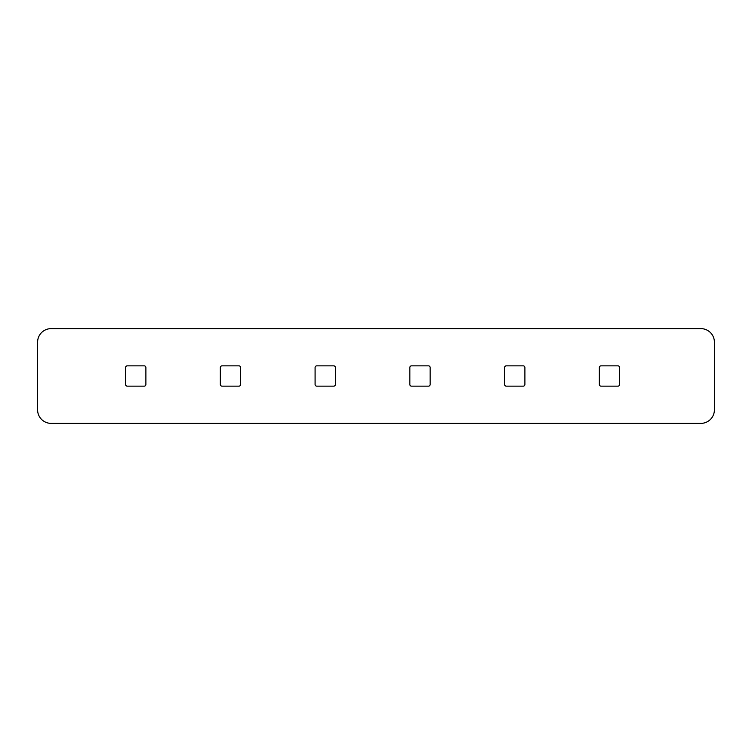 <?xml version="1.0" encoding="UTF-8"?>
<svg xmlns="http://www.w3.org/2000/svg" width="752" height="752" viewBox="0 0 752 752"><rect width="100%" height="100%" fill="white"/><g stroke="black" fill="none" stroke-linecap="round" stroke-linejoin="round"><path stroke-width="1.13" d="M51.136 328.624L700.864 328.624A13.536 13.536 0 0 1 714.4 342.16L714.4 409.84A13.536 13.536 0 0 1 700.864 423.376L51.136 423.376A13.536 13.536 0 0 1 37.6 409.84L37.6 342.16A13.536 13.536 0 0 1 51.136 328.624M240.64 384.46L240.64 367.54A1.692 1.692 0 0 0 238.948 365.848L222.028 365.848A1.692 1.692 0 0 0 220.336 367.54L220.336 384.46A1.692 1.692 0 0 0 222.028 386.152L238.948 386.152A1.692 1.692 0 0 0 240.64 384.46M430.144 384.46L430.144 367.54A1.692 1.692 0 0 0 428.452 365.848L411.532 365.848A1.692 1.692 0 0 0 409.84 367.54L409.84 384.46A1.692 1.692 0 0 0 411.532 386.152L428.452 386.152A1.692 1.692 0 0 0 430.144 384.46M619.648 384.46L619.648 367.54A1.692 1.692 0 0 0 617.956 365.848L601.036 365.848A1.692 1.692 0 0 0 599.344 367.54L599.344 384.46A1.692 1.692 0 0 0 601.036 386.152L617.956 386.152A1.692 1.692 0 0 0 619.648 384.46M524.896 384.46L524.896 367.54A1.692 1.692 0 0 0 523.204 365.848L506.284 365.848A1.692 1.692 0 0 0 504.592 367.54L504.592 384.46A1.692 1.692 0 0 0 506.284 386.152L523.204 386.152A1.692 1.692 0 0 0 524.896 384.46M335.392 384.46L335.392 367.54A1.692 1.692 0 0 0 333.7 365.848L316.78 365.848A1.692 1.692 0 0 0 315.088 367.54L315.088 384.46A1.692 1.692 0 0 0 316.78 386.152L333.7 386.152A1.692 1.692 0 0 0 335.392 384.46M145.888 384.46L145.888 367.54A1.692 1.692 0 0 0 144.196 365.848L127.276 365.848A1.692 1.692 0 0 0 125.584 367.54L125.584 384.46A1.692 1.692 0 0 0 127.276 386.152L144.196 386.152A1.692 1.692 0 0 0 145.888 384.46"/></g></svg>
